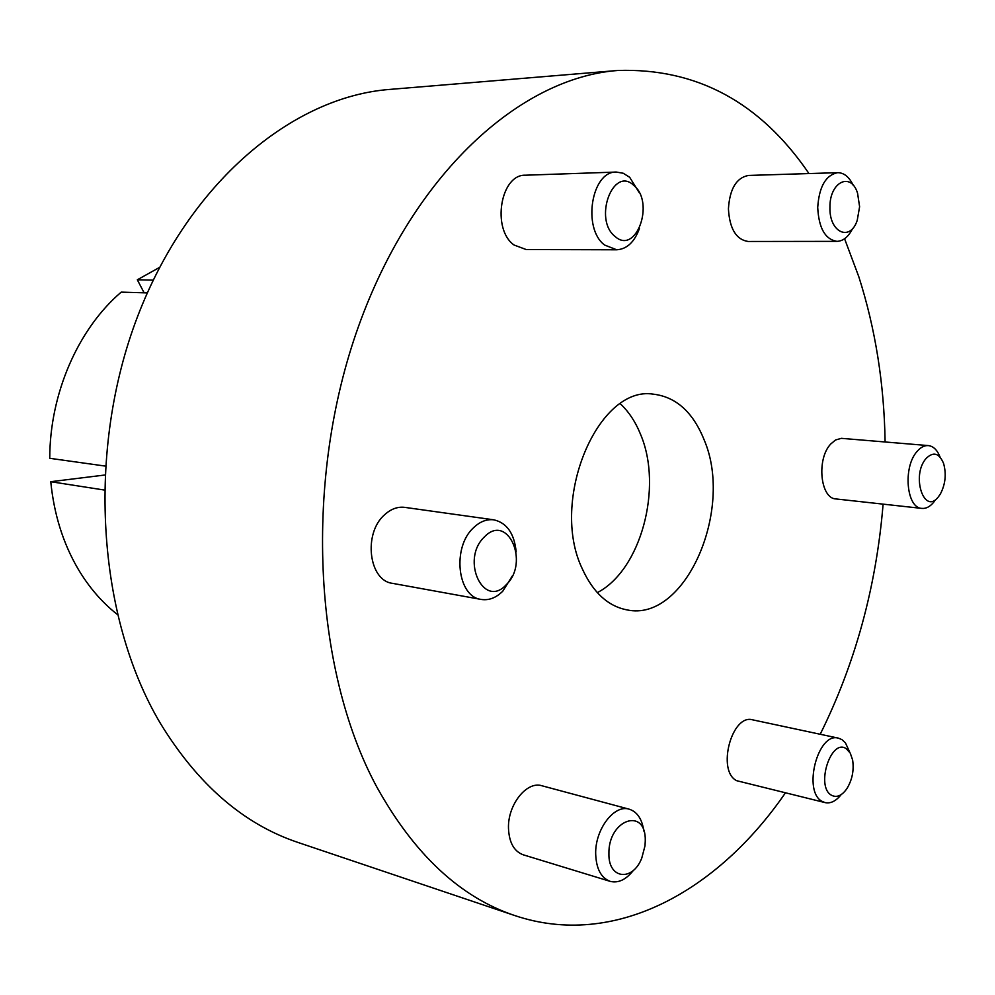 <?xml version="1.0" encoding="UTF-8"?>
<svg xmlns="http://www.w3.org/2000/svg" width="995" height="995" viewBox="0 0 995 995"><rect width="100%" height="100%" fill="white"/><g stroke="black" fill="none" stroke-linecap="round" stroke-linejoin="round"><path stroke-width="1.49" d="M484.453 536.865C460.1 559.638 483.819 609.848 506.393 584.562C529.875 562.262 507.599 512.475 484.453 536.865M512.363 575.894L502.823 591.129C496.107 597.858 488.893 600.619 481.182 599.438C457.352 596.925 451.829 547.3 473.533 527.736C479.938 521.591 486.717 518.967 493.881 519.838C506.915 522.86 514.353 533.556 516.169 551.914M493.881 519.838L404.791 507.375C397.652 506.492 390.898 508.98 384.555 514.801C363.026 533.345 368.759 580.757 392.54 583.356L481.182 599.438M608.915 853.872C608.318 879.232 632.708 881.819 641.775 858.076L644.996 845.837L645.27 840.924C646.252 806.472 608.02 819.208 608.915 853.872M633.554 870.19C626.166 879.655 618.368 883.373 610.159 881.359C601.079 877.901 596.254 868.784 595.682 854.008C594.948 829.444 614.226 804.122 629.238 809.196C637.248 811.808 642.111 819.109 643.84 831.099M629.238 809.196L541.927 785.764C526.803 780.714 507.599 804.768 508.482 828.337C509.129 842.529 514.029 851.347 523.159 854.78L610.159 881.359M831.609 795.303C836.758 797.878 841.807 795.726 846.77 788.824C852.193 780.005 854.145 770.404 852.628 760.018L850.265 753.14L846.359 748.775C831.012 737.544 815.228 786.883 831.609 795.303M841.185 794.595C836.049 801.062 830.725 803.736 825.191 802.629L822.268 801.448C802.38 791.746 817.79 731.76 838.375 738.141L841.932 739.608L845.451 742.879L849.792 752.357M838.375 738.141L752.668 719.845C731.735 713.477 716.5 771.1 736.723 780.702L825.191 802.629M938.459 496.741L940.449 493.843C945.461 484.105 946.506 473.968 943.583 463.446C939.18 453.023 933.347 451.369 926.109 458.471C910.848 475.548 924.144 515.82 938.459 496.741M935.698 499.428L933.646 502.301C929.952 506.729 926.034 508.768 921.892 508.408C906.37 508.196 902.764 466.891 917.116 451.407C920.673 447.265 924.43 445.325 928.36 445.586C933.397 446.208 937.302 450.026 940.064 457.053M928.36 445.586L841.384 438.335L835.539 439.989L830.813 443.944C816.323 458.807 820.253 498.657 836.049 498.955L921.892 508.408M859.605 206.711L857.566 193.217C851.011 171.463 829.519 181.911 829.942 207.234C829.071 232.531 850.215 242.121 857.242 220.305L859.605 206.711M852.678 228.39C848.536 236.76 843.312 241.076 836.994 241.362C825.178 239.434 818.761 228.141 817.716 207.445C819.121 186.625 825.788 175.033 837.715 172.67C844.058 172.757 849.208 176.948 853.175 185.232M837.715 172.67L748.451 175.443C736.387 177.732 729.708 188.876 728.427 208.875C729.596 228.763 736.176 239.633 748.14 241.474L836.994 241.362M633.877 185.48C613.206 165.257 593.008 219.397 615.084 236.474C635.967 255.541 655.195 202.744 633.877 185.48M639.437 228.477C634.487 242.046 626.912 249.148 616.701 249.782L604.612 245.044C582.125 228.502 591.465 170.879 616.39 172.06L623.268 173.267L629.661 177.284L639.337 192.794M616.39 172.06L525.435 175.207C500.46 174.125 491.43 229.198 514.042 245.006L526.193 249.546L616.701 249.782M785.341 792.965C717.619 891.445 614.313 948.944 514.987 915.624C460.337 897.453 414.194 854.419 376.558 786.535C313.077 668.814 303.587 479.341 358.523 326.36C413.398 173.105 520.746 77.56 617.92 70.471C696.674 67.946 760.354 102.311 808.985 173.565M844.581 238.75L858.772 276.635C875.389 328.574 884.169 383.684 885.102 441.967M514.987 915.624L298.077 842.479C243.675 824.258 197.756 784.508 160.307 723.228C97.137 617.074 86.08 450.797 137.596 316.485C189.087 181.973 292.866 96.726 389.791 89.413L617.92 70.471M597.298 592.634C641.004 570.172 663.155 487.177 640.544 434.33C635.482 421.818 628.728 411.631 620.308 403.771M704.224 440.051C734.136 510.012 685.12 622.646 626.974 609.885C608.057 606.229 593.182 592.572 582.349 568.929C549.228 500.684 597.92 385.115 653.255 394.157C676.015 396.831 693.005 412.129 704.224 440.051M117.261 614.4C101.9 602.323 88.742 587.013 77.797 568.468C62.983 542.947 53.966 514.029 50.77 481.704L104.711 475.038M105.221 466.07L49.75 458.297C49.762 393.572 78.219 328.785 121.216 292.12L147.297 292.903M144.126 292.816L137.322 279.794L159.523 267.419M137.322 279.794L153.18 280.142M104.189 490.013L50.77 481.704M883.1 504.142C876.272 586.814 855.302 663.516 820.203 734.26"/></g></svg>
